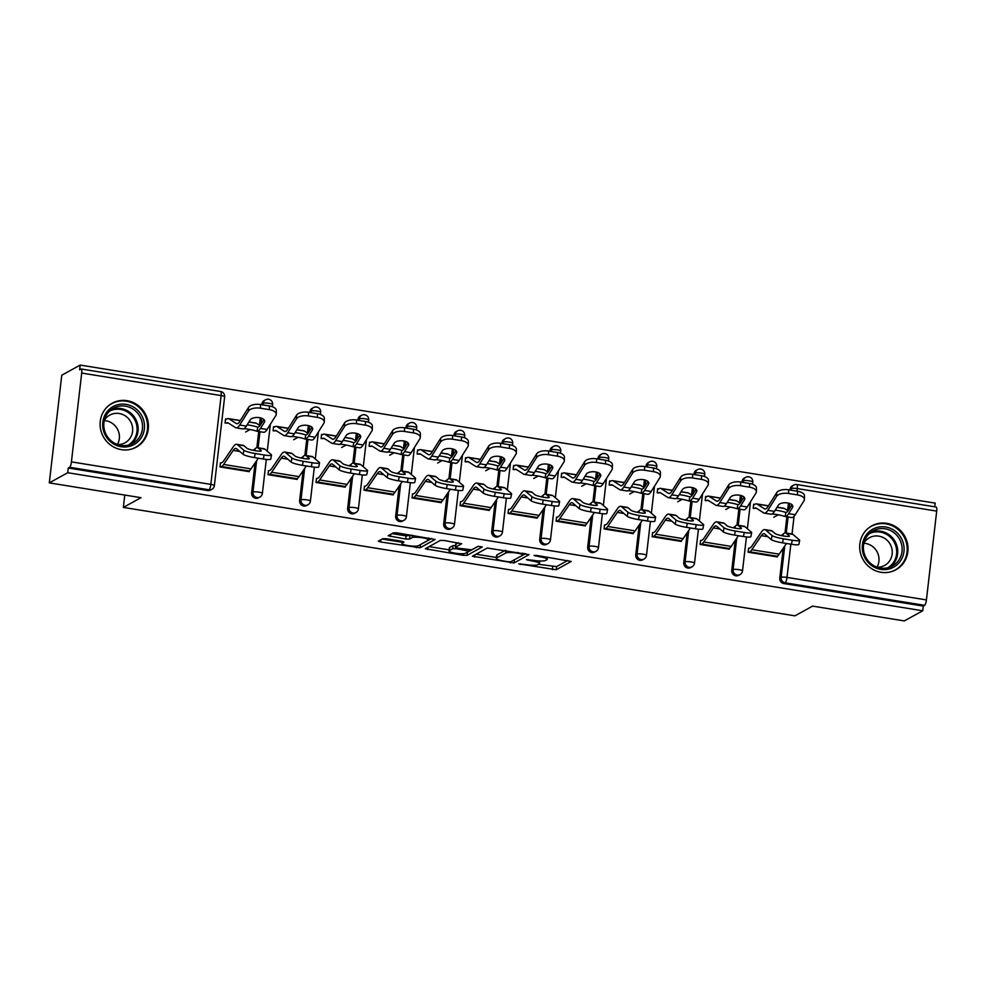 <?xml version="1.0" encoding="UTF-8"?>
<svg xmlns="http://www.w3.org/2000/svg" width="986" height="986" viewBox="0 0 986 986"><rect width="100%" height="100%" fill="white"/><g stroke="black" fill="none" stroke-linecap="round" stroke-linejoin="round"><path stroke-width="1.48" d="M518.747 563.869L556.227 569.748L571.202 561.441L536.791 555.438L534.03 555.5L539.798 556.745A10.082 1.799 -173.4 0 1 547.168 559.358A10.082 1.799 -173.4 0 1 546.823 559.765L545.578 560.442A10.082 1.799 -173.4 0 1 533.266 560.331L526.425 559.641L532.12 560.972A10.082 1.799 -173.4 0 1 539.49 563.585A10.082 1.799 -173.4 0 1 539.145 563.992L537.9 564.67A10.082 1.799 -173.4 0 1 525.587 564.559L518.747 563.869M121.426 449.653A25.044 23.898 61.2 0 0 136.351 447.114A25.044 23.898 61.2 0 0 147.937 421.133A25.044 23.898 61.2 0 0 127.095 400.686A25.044 23.898 61.2 0 0 112.182 403.237A25.044 23.898 61.2 0 0 100.584 429.206A25.044 23.898 61.2 0 0 121.426 449.653M881.028 572.287A25.044 23.898 61.2 0 0 895.941 569.748A25.044 23.898 61.2 0 0 907.527 543.779A25.044 23.898 61.2 0 0 886.685 523.332A25.044 23.898 61.2 0 0 871.772 525.871A25.044 23.898 61.2 0 0 860.174 551.84A25.044 23.898 61.2 0 0 881.028 572.287M386.45 538.775L382.605 538.738L378.328 541.166L380.633 541.98L420.135 547.772L435.097 539.465L397.148 532.884L393.303 532.859L388.151 535.755L405.714 539.034L409.56 539.071L412.062 537.69A8.43 1.504 -173.4 0 1 421.342 537.629A8.43 1.504 -173.4 0 1 428.516 539.971A8.43 1.504 -173.4 0 1 428.22 540.303L418.434 545.689A8.43 1.504 -173.4 0 1 409.153 545.751A8.43 1.504 -173.4 0 1 401.98 543.422A8.43 1.504 -173.4 0 1 402.276 543.076L404.013 542.053L401.709 541.24L386.45 538.775M922.723 610.778L904.31 620.921L812.587 606.119L794.926 615.843L123.349 507.408L141.023 497.683L49.3 482.881L67.726 472.725L922.723 610.778L923.266 606.07L924.621 605.33L785.189 582.812L783.845 583.552L923.266 606.07M472.393 556.215L514.088 562.944L529.051 554.625L487.257 548.019L472.393 556.215M463.26 555.328L425.311 548.746L440.274 540.439L444.119 540.476L461.682 543.754L455.544 547.193L457.75 548.142L471.715 549.806L477.988 546.355L482.29 546.947L467.105 555.352L463.26 555.328L463.457 553.676M124.778 495.058L123.349 507.408M935.985 507.087A4.819 1.159 99.2 0 1 936.207 507.038A4.819 1.159 99.2 0 1 936.7 511.105L926.421 599.919A4.819 1.159 99.2 0 1 924.621 605.33M934.753 506.804L935.184 503.119L80.174 365.079L61.761 375.222L49.3 482.881M67.726 472.725L68.268 468.017L69.612 467.278A4.819 1.159 -80.8 0 0 71.423 461.879L81.69 373.053A4.819 1.159 -80.8 0 0 81.197 368.998A4.819 1.159 -80.8 0 0 80.975 369.047L79.632 369.787L80.174 365.079M777.473 556.042L777.362 556.93L748.127 552.209L748.596 548.13M754.808 504.376L753.686 504.191L753.205 508.271L754.339 508.456M251.627 492.827L252.971 492.088A4.819 4.597 -118.8 0 0 257.05 497.548A4.819 4.597 61.2 0 0 259.922 497.055L258.566 497.794A4.819 4.597 -118.8 0 1 251.627 492.827L255.091 462.939M256.853 447.669L258.726 431.511M259.454 425.237L260.304 417.83M261.82 404.741L261.906 404.013A4.819 4.597 -118.8 0 1 264.199 400.538L265.542 399.798A4.819 4.597 61.2 0 0 263.25 403.274L261.906 404.013M71.423 461.879L210.844 484.385A4.819 1.159 -80.8 0 1 209.032 489.795A4.819 4.597 61.2 0 0 211.904 489.302L210.56 490.042A4.819 4.597 -118.8 0 1 207.689 490.535L209.032 489.795L69.612 467.278M68.268 468.017L207.689 490.535M783.845 583.552A4.819 4.597 -118.8 0 1 779.778 578.104L783.229 548.216M785.004 532.933L786.877 516.775M787.592 510.514L788.455 503.106M789.971 490.017L790.057 489.278A4.819 4.597 -118.8 0 1 792.35 485.815L793.693 485.063A4.819 4.597 61.2 0 0 791.401 488.538L790.057 489.278M274.675 426.852L273.553 426.667L273.073 430.759L274.207 430.931M297.341 478.53L297.23 479.418L267.995 474.697L268.463 470.618M347.651 508.332L349.007 507.593A4.819 4.597 -118.8 0 0 353.074 513.053A4.819 4.597 61.2 0 0 355.946 512.56L354.603 513.299A4.819 4.597 -118.8 0 1 347.651 508.332L351.115 478.444M352.877 463.173L354.75 447.003M355.478 440.742L356.328 433.335M357.844 420.246L357.93 419.518A4.819 4.597 -118.8 0 1 360.223 416.043L361.566 415.303A4.819 4.597 61.2 0 0 359.274 418.779L357.93 419.518M370.711 442.357L369.577 442.172L369.109 446.251L370.231 446.436M393.365 494.035L393.254 494.923L364.019 490.202L364.487 486.123M443.688 523.837L445.031 523.098A4.819 4.597 -118.8 0 0 449.098 528.558A4.819 4.597 61.2 0 0 451.97 528.065L450.627 528.804A4.819 4.597 -118.8 0 1 443.688 523.837L447.139 493.949M448.913 478.678L450.775 462.508M451.502 456.247L452.364 448.84M453.88 435.75L453.954 435.023A4.819 4.597 -118.8 0 1 456.247 431.548L457.603 430.808A4.819 4.597 61.2 0 0 455.31 434.284L453.954 435.023M466.735 457.861L465.602 457.677L465.133 461.756L466.255 461.941M489.389 509.54L489.29 510.428L460.043 505.695L460.524 501.615M539.712 539.342L541.055 538.602A4.819 4.597 -118.8 0 0 545.122 544.05A4.819 4.597 61.2 0 0 547.994 543.569L546.651 544.309A4.819 4.597 -118.8 0 1 539.712 539.342L543.163 509.454M544.938 494.171L546.811 478.013M547.526 471.752L548.389 464.344M549.905 451.255L549.991 450.528A4.819 4.597 -118.8 0 1 552.283 447.052L553.627 446.313A4.819 4.597 61.2 0 0 551.334 449.776L549.991 450.528M562.76 473.366L561.626 473.181L561.157 477.261L562.291 477.446M585.413 525.045L585.314 525.92L556.079 521.2L556.548 517.12M635.736 554.847L637.079 554.107A4.819 4.597 -118.8 0 0 641.159 559.555A4.819 4.597 61.2 0 0 644.018 559.074L642.675 559.814A4.819 4.597 -118.8 0 1 635.736 554.847L639.199 524.959M640.962 509.676L642.835 493.518M643.562 487.257L644.413 479.849M645.929 466.76L646.015 466.033A4.819 4.597 -118.8 0 1 648.307 462.557L649.651 461.818A4.819 4.597 61.2 0 0 647.358 465.281L646.015 466.033M658.784 488.871L657.662 488.686L657.181 492.766L658.315 492.951M681.437 540.538L681.338 541.425L652.103 536.704L652.572 532.625M731.76 570.352L733.103 569.612A4.819 4.597 -118.8 0 0 737.183 575.06A4.819 4.597 61.2 0 0 740.055 574.579L738.699 575.319A4.819 4.597 -118.8 0 1 731.76 570.352L735.223 540.464M736.986 525.181L738.859 509.022M739.586 502.761L740.437 495.354M741.953 482.265L742.039 481.525A4.819 4.597 -118.8 0 1 744.331 478.062L745.675 477.31A4.819 4.597 61.2 0 0 743.382 480.786L742.039 481.525M729.455 548.29L729.357 549.177L700.109 544.457L700.59 540.377M706.802 496.624L705.668 496.439L705.2 500.518L706.321 500.703M683.754 562.599L685.097 561.86A4.819 4.597 -118.8 0 0 689.165 567.307A4.819 4.597 61.2 0 0 692.036 566.827L690.693 567.566A4.819 4.597 -118.8 0 1 683.754 562.599L687.205 532.711M688.98 517.428L690.841 501.27M691.568 495.009L692.431 487.602M693.947 474.512L694.021 473.785A4.819 4.597 -118.8 0 1 696.313 470.31L697.669 469.57A4.819 4.597 61.2 0 0 695.376 473.034L694.021 473.785M633.431 532.797L633.32 533.673L604.085 528.952L604.554 524.872M610.778 481.119L609.644 480.934L609.175 485.013L610.297 485.198M587.718 547.094L589.073 546.355A4.819 4.597 -118.8 0 0 593.141 551.803A4.819 4.597 61.2 0 0 596.012 551.322L594.669 552.061A4.819 4.597 -118.8 0 1 587.718 547.094L591.181 517.206M592.943 501.923L594.817 485.765M595.544 479.504L596.394 472.097M597.91 459.008L597.997 458.28A4.819 4.597 -118.8 0 1 600.289 454.805L601.633 454.065A4.819 4.597 61.2 0 0 599.34 457.529L597.997 458.28M537.407 517.293L537.296 518.168L508.061 513.447L508.529 509.368M514.741 465.614L513.62 465.429L513.139 469.509L514.273 469.693M491.694 531.59L493.037 530.85A4.819 4.597 -118.8 0 0 497.117 536.31A4.819 4.597 61.2 0 0 499.988 535.817L498.633 536.557A4.819 4.597 -118.8 0 1 491.694 531.59L495.157 501.701M496.919 486.418L498.793 470.26M499.52 463.999L500.37 456.592M501.886 443.503L501.973 442.776A4.819 4.597 -118.8 0 1 504.265 439.3L505.608 438.56A4.819 4.597 61.2 0 0 503.316 442.036L501.973 442.776M441.371 501.788L441.272 502.675L412.037 497.955L412.505 493.863M418.717 450.109L417.596 449.924L417.115 454.004L418.249 454.189M395.669 516.085L397.013 515.345A4.819 4.597 -118.8 0 0 401.092 520.805A4.819 4.597 61.2 0 0 403.952 520.312L402.608 521.052A4.819 4.597 -118.8 0 1 395.669 516.085L399.133 486.197M400.895 470.926L402.769 454.756M403.496 448.494L404.346 441.087M405.862 427.998L405.949 427.271A4.819 4.597 -118.8 0 1 408.241 423.795L409.584 423.056A4.819 4.597 61.2 0 0 407.292 426.531L405.949 427.271M345.346 486.283L345.248 487.17L316.013 482.45L316.481 478.37M322.693 434.604L321.559 434.419L321.091 438.511L322.225 438.684M299.645 500.58L300.989 499.84A4.819 4.597 -118.8 0 0 305.056 505.3A4.819 4.597 61.2 0 0 307.928 504.807L306.584 505.547A4.819 4.597 -118.8 0 1 299.645 500.58L303.096 470.692M304.871 455.421L306.745 439.251M307.459 432.99L308.322 425.582M309.838 412.493L309.924 411.766A4.819 4.597 -118.8 0 1 312.217 408.29L313.56 407.551A4.819 4.597 61.2 0 0 311.268 411.026L309.924 411.766M249.322 470.778L249.224 471.665L219.977 466.945L220.457 462.865M226.669 419.099L225.535 418.927L225.067 423.006L226.188 423.179M538.59 564.288L556.597 566.605L567.788 560.442M514.125 559.9L525.649 553.639M476.053 554.194L496.426 557.484M508.073 561.737L510.76 561.761L523.812 554.576L517.896 553.208A10.082 1.799 -173.4 0 0 505.584 553.097L496.661 558.014A10.082 1.799 -173.4 0 0 496.315 558.409A10.082 1.799 -173.4 0 0 503.686 561.022L508.073 561.737M496.315 558.409L496.673 555.278A10.082 1.799 -173.4 0 1 497.03 554.871L505.251 550.348M449.135 549.843L429.083 546.601M458.28 542.756L455.877 544.334M478.272 546.269L467.475 552.222L467.105 555.352M449.296 550.644A8.43 1.504 -173.4 0 0 449 550.977A8.43 1.504 -173.4 0 0 456.173 553.319A8.43 1.504 -173.4 0 0 465.454 553.257L469.016 551.223L456.592 548.783L452.747 548.746L449.296 550.644L449.653 547.501A8.43 1.504 -173.4 0 0 449.37 547.834L449 550.977M455.655 545.48L453.104 545.603L452.747 548.746M449.653 547.501L453.104 545.603M391.923 533.611L406.084 535.891L411.298 535.176M420.172 544.74L431.695 538.467M382.1 539.022L402.115 542.251M776.697 492.692A9.638 4.61 1.4 0 1 788.677 489.808L788.578 493.468A9.638 4.61 -178.6 0 0 776.611 496.352L776.697 492.692L767.946 506.656A21.519 5.152 99.2 0 1 765.986 508.801A21.519 5.152 99.2 0 1 764.988 509.01A21.519 5.152 99.2 0 1 764.483 508.813L757.075 504.092A25.685 6.162 -80.8 0 0 756.472 503.858A25.685 6.162 -80.8 0 0 755.288 504.117L753.587 505.054M756.854 508.529L754.808 508.197A21.519 5.152 99.2 0 1 755.806 507.987A21.519 5.152 99.2 0 1 756.311 508.184L763.719 512.905A25.685 6.162 -80.8 0 0 764.323 513.139A25.685 6.162 -80.8 0 0 765.506 512.88A25.685 6.162 -80.8 0 0 767.847 510.317L776.611 496.352M770.904 514.063L770.99 514.211A25.685 6.162 -80.8 0 0 772.124 513.952A25.685 6.162 -80.8 0 0 774.466 511.389L778.385 505.14A7.383 3.537 1.4 0 1 787.567 502.934A7.383 3.537 1.4 0 1 792.843 506.471A7.383 3.537 1.4 0 1 792.547 507.433L792.584 505.498M775.267 510.119A7.383 0.739 -169.4 0 1 777.19 510.403A7.383 0.739 -169.4 0 1 784.696 512.079L785.928 512.387L785.152 516.504A25.685 6.162 -80.8 0 0 786.286 516.233A25.685 6.162 -80.8 0 0 788.627 513.669L792.547 507.433M786.298 512.338L785.928 512.387A21.519 5.152 99.2 0 0 786.754 512.153A21.519 5.152 99.2 0 0 788.714 510.008L792.005 504.77M785.09 516.491L791.709 517.564A25.685 6.162 -80.8 0 0 792.904 517.305A25.685 6.162 -80.8 0 0 795.246 514.741L803.997 500.777A9.638 4.61 -178.6 0 0 804.391 499.52A9.638 4.61 -178.6 0 0 797.501 494.91L797.6 491.25A9.638 4.61 1.4 0 1 804.49 495.859L804.391 499.52M783.932 516.159L785.152 516.504L783.932 516.159A7.383 0.739 10.6 0 0 776.426 514.482A7.383 0.739 10.6 0 0 772.063 513.977M788.578 493.468L797.501 494.91M788.677 489.808L797.6 491.25M788.134 510.859L784.474 508.517A25.685 6.162 -80.8 0 0 783.87 508.283L777.104 507.198M773.776 517.268L778.237 514.803M780.986 535.509A7.383 3.266 -177.8 0 0 781.725 535.188L783.106 534.215A25.685 6.162 99.2 0 1 784.326 533.179A25.685 6.162 99.2 0 1 785.509 532.933L792.128 534.005A25.685 6.162 99.2 0 1 792.966 534.412L799.461 539.983A9.638 1.356 11.2 0 1 799.683 540.353A9.638 1.356 11.2 0 1 792.263 540.229L783.34 538.787L782.539 542.842A9.638 1.356 -168.8 0 1 771.274 539.613L764.779 534.042A21.519 5.152 -80.8 0 0 764.076 533.697A21.519 5.152 -80.8 0 0 763.078 533.907A21.519 5.152 -80.8 0 0 761.377 535.657L751.8 549.732A25.685 6.162 99.2 0 1 749.767 551.827L748.842 552.333M785.509 532.933A25.685 6.162 99.2 0 1 786.347 533.34L789.256 535.829A7.383 1.035 -168.8 0 1 789.416 536.125A7.383 1.035 -168.8 0 1 783.734 536.027A7.383 1.035 -168.8 0 1 775.095 533.549L772.198 531.06L765.58 529.987L772.075 535.558A9.638 1.356 11.2 0 0 783.34 538.787M749.311 548.253L750.235 547.748A21.519 5.152 -80.8 0 0 751.936 545.997L761.512 531.922A25.685 6.162 99.2 0 1 763.546 529.827A25.685 6.162 99.2 0 1 764.742 529.581L771.36 530.641A25.685 6.162 99.2 0 1 772.198 531.06M764.742 529.581A25.685 6.162 99.2 0 1 765.58 529.987M799.683 540.353L798.882 544.408A9.638 1.356 -168.8 0 1 791.462 544.284L782.539 542.842M786.458 543.483L779.187 554.157A25.685 6.162 99.2 0 1 777.153 556.24L776.241 556.745M885.638 526.992A21.68 20.681 -118.8 0 1 903.952 551.531A21.68 20.681 -118.8 0 1 880.732 569.366A21.68 20.681 -118.8 0 1 862.405 544.827A21.68 20.681 -118.8 0 1 885.638 526.992M880.498 568.035A20.065 19.153 61.2 0 0 892.441 565.989A20.065 19.153 61.2 0 0 901.734 545.184A20.065 19.153 61.2 0 0 885.034 528.792A20.065 19.153 61.2 0 0 873.078 530.838A20.065 19.153 61.2 0 0 863.785 551.642A20.065 19.153 61.2 0 0 880.498 568.035M863.872 543.261A15.801 15.086 -118.8 0 1 865.548 543.434A15.801 15.086 -118.8 0 1 877.022 567.135M863.921 543.039A15.801 15.086 -118.8 0 1 869.393 537.74A15.801 15.086 -118.8 0 1 878.809 536.137A15.801 15.086 -118.8 0 1 891.96 549.029A15.801 15.086 -118.8 0 1 884.639 565.422A15.801 15.086 -118.8 0 1 877.244 567.209M891.159 571.72A24.884 23.75 61.2 0 0 895.189 569.982A24.884 23.75 61.2 0 0 906.713 544.173A24.884 23.75 61.2 0 0 885.995 523.862A24.884 23.75 61.2 0 0 871.18 526.388A24.884 23.75 61.2 0 0 867.557 528.866M106.821 412.049A21.68 20.681 -118.8 0 1 136.105 408.87A21.68 20.681 -118.8 0 1 140.357 439.041A21.68 20.681 -118.8 0 1 111.073 442.209A21.68 20.681 -118.8 0 1 106.821 412.049M138.693 438.265A20.065 19.153 61.2 0 0 137.646 413.171A20.065 19.153 61.2 0 0 113.489 408.192A20.065 19.153 61.2 0 0 107.647 413.27A20.065 19.153 61.2 0 0 108.694 438.376A20.065 19.153 61.2 0 0 132.851 443.355A20.065 19.153 61.2 0 0 138.693 438.265M104.282 420.615A15.801 15.086 -118.8 0 1 117.433 444.489M104.331 420.393A15.801 15.086 -118.8 0 1 105.206 419.099A15.801 15.086 -118.8 0 1 109.803 415.094A15.801 15.086 -118.8 0 1 128.821 419.013A15.801 15.086 -118.8 0 1 129.647 438.782A15.801 15.086 -118.8 0 1 125.049 442.776A15.801 15.086 -118.8 0 1 117.642 444.575M131.569 449.074A24.884 23.75 61.2 0 0 135.6 447.336A24.884 23.75 61.2 0 0 142.834 441.038A24.884 23.75 61.2 0 0 141.54 409.917A24.884 23.75 61.2 0 0 111.578 403.742A24.884 23.75 61.2 0 0 107.967 406.22M728.691 484.939A9.638 4.61 1.4 0 1 740.659 482.055L740.572 485.716A9.638 4.61 -178.6 0 0 728.592 488.6L728.691 484.939L719.928 498.904A21.519 5.152 99.2 0 1 717.968 501.048A21.519 5.152 99.2 0 1 716.97 501.258A21.519 5.152 99.2 0 1 716.465 501.061L709.057 496.352A25.685 6.162 -80.8 0 0 708.453 496.106A25.685 6.162 -80.8 0 0 707.27 496.365L705.569 497.301M708.835 500.777L706.802 500.444A21.519 5.152 99.2 0 1 707.788 500.235A21.519 5.152 99.2 0 1 708.293 500.432L715.7 505.152A25.685 6.162 -80.8 0 0 716.304 505.387A25.685 6.162 -80.8 0 0 717.5 505.128A25.685 6.162 -80.8 0 0 719.842 502.564L728.592 488.6M722.886 506.311L722.985 506.459A25.685 6.162 -80.8 0 0 724.118 506.2A25.685 6.162 -80.8 0 0 726.46 503.636L730.367 497.388A7.383 3.537 1.4 0 1 739.549 495.182A7.383 3.537 1.4 0 1 744.837 498.719A7.383 3.537 1.4 0 1 744.529 499.68L744.578 497.745M727.249 502.367A7.383 0.739 -169.4 0 1 729.184 502.65A7.383 0.739 -169.4 0 1 736.678 504.327L737.91 504.635L737.146 508.751A25.685 6.162 -80.8 0 0 738.267 508.48A25.685 6.162 -80.8 0 0 740.609 505.917L744.529 499.68M738.292 504.585L737.91 504.635A21.519 5.152 99.2 0 0 738.748 504.401A21.519 5.152 99.2 0 0 740.708 502.256L743.986 497.018M737.072 508.739L743.703 509.811A25.685 6.162 -80.8 0 0 744.886 509.552A25.685 6.162 -80.8 0 0 747.228 506.989L755.991 493.025A9.638 4.61 -178.6 0 0 756.385 491.767A9.638 4.61 -178.6 0 0 749.496 487.158L749.582 483.497A9.638 4.61 1.4 0 1 756.472 488.107L756.385 491.767M735.913 508.406L737.146 508.751L735.913 508.406A7.383 0.739 10.6 0 0 728.42 506.73A7.383 0.739 10.6 0 0 724.057 506.225M740.572 485.716L749.496 487.158M740.659 482.055L749.582 483.497M740.116 503.106L736.456 500.765A25.685 6.162 -80.8 0 0 735.852 500.531L729.085 499.446M725.758 509.515L730.232 507.05M680.673 477.187A9.638 4.61 1.4 0 1 692.64 474.303L692.554 477.964A9.638 4.61 -178.6 0 0 680.587 480.848L680.673 477.187L671.922 491.151A21.519 5.152 99.2 0 1 669.95 493.296A21.519 5.152 99.2 0 1 668.964 493.505A21.519 5.152 99.2 0 1 668.459 493.308L661.051 488.6A25.685 6.162 -80.8 0 0 660.447 488.353A25.685 6.162 -80.8 0 0 659.252 488.612L657.551 489.549M660.83 493.025L658.784 492.692A21.519 5.152 99.2 0 1 659.782 492.482A21.519 5.152 99.2 0 1 660.287 492.68L667.695 497.4A25.685 6.162 -80.8 0 0 668.298 497.634A25.685 6.162 -80.8 0 0 669.482 497.375A25.685 6.162 -80.8 0 0 671.823 494.812L680.587 480.848M674.868 498.559L674.966 498.706A25.685 6.162 -80.8 0 0 676.1 498.448A25.685 6.162 -80.8 0 0 678.442 495.884L682.361 489.635A7.383 3.537 1.4 0 1 691.531 487.429A7.383 3.537 1.4 0 1 696.819 490.966A7.383 3.537 1.4 0 1 696.51 491.928L696.56 489.993M679.231 494.615A7.383 0.739 -169.4 0 1 681.166 494.898A7.383 0.739 -169.4 0 1 688.659 496.574L689.892 496.882L689.128 500.999A25.685 6.162 -80.8 0 0 690.262 500.728A25.685 6.162 -80.8 0 0 692.603 498.164L696.51 491.928M690.274 496.833L689.892 496.882A21.519 5.152 99.2 0 0 690.73 496.648A21.519 5.152 99.2 0 0 692.69 494.504L695.98 489.266M689.066 500.987L695.685 502.059A25.685 6.162 -80.8 0 0 696.88 501.8A25.685 6.162 -80.8 0 0 699.222 499.236L707.973 485.272A9.638 4.61 -178.6 0 0 708.367 484.015A9.638 4.61 -178.6 0 0 701.477 479.406L701.576 475.745A9.638 4.61 1.4 0 1 708.466 480.355L708.367 484.015M687.895 500.654L689.128 500.999L687.895 500.654A7.383 0.739 10.6 0 0 680.402 498.978A7.383 0.739 10.6 0 0 676.039 498.472M692.554 477.964L701.477 479.406M692.64 474.303L701.576 475.745M692.11 495.354L688.438 493.012A25.685 6.162 -80.8 0 0 687.834 492.778L681.067 491.694M677.739 501.763L682.213 499.298M632.655 469.435A9.638 4.61 1.4 0 1 644.634 466.551L644.536 470.211A9.638 4.61 -178.6 0 0 632.568 473.095L632.655 469.435L623.904 483.399A21.519 5.152 99.2 0 1 621.944 485.543A21.519 5.152 99.2 0 1 620.946 485.753A21.519 5.152 99.2 0 1 620.44 485.556L613.033 480.848A25.685 6.162 -80.8 0 0 612.429 480.613A25.685 6.162 -80.8 0 0 611.246 480.86L609.545 481.797M612.811 485.272L610.765 484.939A21.519 5.152 99.2 0 1 611.764 484.73A21.519 5.152 99.2 0 1 612.269 484.927L619.676 489.648A25.685 6.162 -80.8 0 0 620.28 489.882A25.685 6.162 -80.8 0 0 621.476 489.623A25.685 6.162 -80.8 0 0 623.818 487.059L632.568 473.095M626.862 490.806L626.96 490.954A25.685 6.162 -80.8 0 0 628.082 490.695A25.685 6.162 -80.8 0 0 630.436 488.132L634.343 481.883A7.383 3.537 1.4 0 1 643.525 479.677A7.383 3.537 1.4 0 1 648.8 483.214A7.383 3.537 1.4 0 1 648.505 484.175L648.554 482.24M631.225 486.862A7.383 0.739 -169.4 0 1 633.148 487.146A7.383 0.739 -169.4 0 1 640.653 488.822L641.886 489.13L641.11 493.246A25.685 6.162 -80.8 0 0 642.243 492.975A25.685 6.162 -80.8 0 0 644.585 490.412L648.505 484.175M642.268 489.081L641.886 489.13A21.519 5.152 99.2 0 0 642.712 488.896A21.519 5.152 99.2 0 0 644.684 486.751L647.962 481.513M641.048 493.234L647.666 494.306A25.685 6.162 -80.8 0 0 648.862 494.048A25.685 6.162 -80.8 0 0 651.204 491.484L659.954 477.52A9.638 4.61 -178.6 0 0 660.361 476.263A9.638 4.61 -178.6 0 0 653.471 471.653L653.558 467.993A9.638 4.61 1.4 0 1 660.447 472.602L660.361 476.263M639.889 492.901L641.11 493.246L639.889 492.901A7.383 0.739 10.6 0 0 632.383 491.225A7.383 0.739 10.6 0 0 628.033 490.732M644.536 470.211L653.471 471.653M644.634 466.551L653.558 467.993M644.092 487.602L640.432 485.26A25.685 6.162 -80.8 0 0 639.828 485.026L633.061 483.941M629.734 494.011L634.208 491.546M584.649 461.682A9.638 4.61 1.4 0 1 596.616 458.798L596.53 462.459A9.638 4.61 -178.6 0 0 584.55 465.343L584.649 461.682L575.886 475.646A21.519 5.152 99.2 0 1 573.926 477.791A21.519 5.152 99.2 0 1 572.928 478A21.519 5.152 99.2 0 1 572.422 477.803L565.027 473.095A25.685 6.162 -80.8 0 0 564.423 472.861A25.685 6.162 -80.8 0 0 563.228 473.107L561.527 474.044M564.805 477.52L562.76 477.187A21.519 5.152 99.2 0 1 563.758 476.977A21.519 5.152 99.2 0 1 564.263 477.175L571.658 481.895A25.685 6.162 -80.8 0 0 572.262 482.129A25.685 6.162 -80.8 0 0 573.458 481.871A25.685 6.162 -80.8 0 0 575.799 479.307L584.55 465.343M578.844 483.054L578.942 483.202A25.685 6.162 -80.8 0 0 580.076 482.943A25.685 6.162 -80.8 0 0 582.418 480.379L586.325 474.13A7.383 3.537 1.4 0 1 595.507 471.924A7.383 3.537 1.4 0 1 600.794 475.462A7.383 3.537 1.4 0 1 600.486 476.423L600.536 474.488M583.207 479.11A7.383 0.739 -169.4 0 1 585.142 479.393A7.383 0.739 -169.4 0 1 592.635 481.069L593.868 481.378L593.104 485.494A25.685 6.162 -80.8 0 0 594.238 485.223A25.685 6.162 -80.8 0 0 596.579 482.659L600.486 476.423M594.25 481.328L593.868 481.378A21.519 5.152 99.2 0 0 594.706 481.143A21.519 5.152 99.2 0 0 596.666 478.999L599.944 473.761M593.042 485.482L599.661 486.554A25.685 6.162 -80.8 0 0 600.844 486.295A25.685 6.162 -80.8 0 0 603.185 483.732L611.949 469.767A9.638 4.61 -178.6 0 0 612.343 468.51A9.638 4.61 -178.6 0 0 605.453 463.901L605.54 460.24A9.638 4.61 1.4 0 1 612.429 464.85L612.343 468.51M591.871 485.149L593.104 485.494L591.871 485.149A7.383 0.739 10.6 0 0 584.378 483.473A7.383 0.739 10.6 0 0 580.014 482.98M596.53 462.459L605.453 463.901M596.616 458.798L605.54 460.24M596.086 479.849L592.413 477.507A25.685 6.162 -80.8 0 0 591.81 477.273L585.043 476.189M581.715 486.258L586.189 483.793M536.63 453.93A9.638 4.61 1.4 0 1 548.61 451.046L548.512 454.706A9.638 4.61 -178.6 0 0 536.544 457.59L536.63 453.93L527.88 467.894A21.519 5.152 99.2 0 1 525.92 470.039A21.519 5.152 99.2 0 1 524.922 470.248A21.519 5.152 99.2 0 1 524.416 470.063L517.009 465.343A25.685 6.162 -80.8 0 0 516.405 465.109A25.685 6.162 -80.8 0 0 515.222 465.355L513.521 466.292M516.787 469.767L514.741 469.435A21.519 5.152 99.2 0 1 515.74 469.225A21.519 5.152 99.2 0 1 516.245 469.422L523.652 474.143A25.685 6.162 -80.8 0 0 524.256 474.377A25.685 6.162 -80.8 0 0 525.439 474.118A25.685 6.162 -80.8 0 0 527.781 471.555L536.544 457.59M530.838 475.301L530.924 475.449A25.685 6.162 -80.8 0 0 532.058 475.19A25.685 6.162 -80.8 0 0 534.4 472.627L538.319 466.378A7.383 3.537 1.4 0 1 547.501 464.172A7.383 3.537 1.4 0 1 552.776 467.709A7.383 3.537 1.4 0 1 552.48 468.67L552.517 466.735M535.201 471.357A7.383 0.739 -169.4 0 1 537.124 471.641A7.383 0.739 -169.4 0 1 544.629 473.317L545.862 473.625L545.085 477.742A25.685 6.162 -80.8 0 0 546.219 477.47A25.685 6.162 -80.8 0 0 548.561 474.907L552.48 468.67M546.232 473.576L545.862 473.625A21.519 5.152 99.2 0 0 546.688 473.391A21.519 5.152 99.2 0 0 548.647 471.246L551.938 466.008M545.024 477.729L551.642 478.802A25.685 6.162 -80.8 0 0 552.838 478.543A25.685 6.162 -80.8 0 0 555.18 475.979L563.93 462.015A9.638 4.61 -178.6 0 0 564.325 460.758A9.638 4.61 -178.6 0 0 557.435 456.148L557.534 452.488A9.638 4.61 1.4 0 1 564.423 457.097L564.325 460.758M543.865 477.409L545.085 477.742L543.865 477.409A7.383 0.739 10.6 0 0 536.359 475.72A7.383 0.739 10.6 0 0 531.996 475.227M548.512 454.706L557.435 456.148M548.61 451.046L557.534 452.488M548.068 472.097L544.408 469.767A25.685 6.162 -80.8 0 0 543.804 469.521L537.037 468.436M533.709 478.506L538.171 476.041M732.98 527.756A7.383 3.266 -177.8 0 0 733.707 527.436L735.088 526.462A25.685 6.162 99.2 0 1 736.308 525.427A25.685 6.162 99.2 0 1 737.503 525.181L744.122 526.253A25.685 6.162 99.2 0 1 744.96 526.66L751.455 532.23A9.638 1.356 11.2 0 1 751.665 532.6A9.638 1.356 11.2 0 1 744.245 532.477L735.322 531.035L734.521 535.09A9.638 1.356 -168.8 0 1 723.256 531.861L716.76 526.29A21.519 5.152 -80.8 0 0 716.058 525.945A21.519 5.152 -80.8 0 0 715.06 526.154A21.519 5.152 -80.8 0 0 713.359 527.904L703.782 541.98A25.685 6.162 99.2 0 1 701.749 544.075L700.836 544.58M737.503 525.181A25.685 6.162 99.2 0 1 738.341 525.587L741.238 528.077A7.383 1.035 -168.8 0 1 741.41 528.373A7.383 1.035 -168.8 0 1 735.716 528.274A7.383 1.035 -168.8 0 1 727.089 525.797L724.18 523.307L717.562 522.235L724.057 527.806A9.638 1.356 11.2 0 0 735.322 531.035M701.305 540.501L702.217 539.995A21.519 5.152 -80.8 0 0 703.93 538.245L713.507 524.17A25.685 6.162 99.2 0 1 715.54 522.075A25.685 6.162 99.2 0 1 716.723 521.828L723.342 522.888A25.685 6.162 99.2 0 1 724.18 523.307M716.723 521.828A25.685 6.162 99.2 0 1 717.562 522.235M751.665 532.6L750.864 536.655A9.638 1.356 -168.8 0 1 743.444 536.532L734.521 535.09M738.44 535.731L731.181 546.404A25.685 6.162 99.2 0 1 729.147 548.487L728.223 549.005M684.962 520.004A7.383 3.266 -177.8 0 0 685.701 519.684L687.082 518.71A25.685 6.162 99.2 0 1 688.302 517.675A25.685 6.162 99.2 0 1 689.485 517.428L696.104 518.5A25.685 6.162 99.2 0 1 696.942 518.907L703.437 524.478A9.638 1.356 11.2 0 1 703.659 524.848A9.638 1.356 11.2 0 1 696.239 524.725L687.316 523.283L686.515 527.337A9.638 1.356 -168.8 0 1 675.237 524.108L668.755 518.537A21.519 5.152 -80.8 0 0 668.052 518.192A21.519 5.152 -80.8 0 0 667.054 518.402A21.519 5.152 -80.8 0 0 665.353 520.152L655.764 534.227A25.685 6.162 99.2 0 1 653.73 536.322L652.818 536.828M689.485 517.428A25.685 6.162 99.2 0 1 690.323 517.835L693.232 520.325A7.383 1.035 -168.8 0 1 693.392 520.62A7.383 1.035 -168.8 0 1 687.71 520.522A7.383 1.035 -168.8 0 1 679.071 518.044L676.162 515.555L669.556 514.482L676.039 520.053A9.638 1.356 11.2 0 0 687.316 523.283M653.287 532.748L654.211 532.243A21.519 5.152 -80.8 0 0 655.912 530.493L665.488 516.418A25.685 6.162 99.2 0 1 667.522 514.322A25.685 6.162 99.2 0 1 668.718 514.076L675.324 515.136A25.685 6.162 99.2 0 1 676.162 515.555M668.718 514.076A25.685 6.162 99.2 0 1 669.556 514.482M703.659 524.848L702.858 528.903A9.638 1.356 -168.8 0 1 695.438 528.779L686.515 527.337M690.434 527.978L683.162 538.652A25.685 6.162 99.2 0 1 681.129 540.735L680.204 541.252M636.944 512.252A7.383 3.266 -177.8 0 0 637.683 511.931L639.064 510.958A25.685 6.162 99.2 0 1 640.284 509.935A25.685 6.162 99.2 0 1 641.479 509.676L648.085 510.748A25.685 6.162 99.2 0 1 648.924 511.155L655.419 516.726A9.638 1.356 11.2 0 1 655.641 517.108A9.638 1.356 11.2 0 1 648.221 516.972L639.298 515.53L638.497 519.585A9.638 1.356 -168.8 0 1 627.232 516.356L620.736 510.785A21.519 5.152 -80.8 0 0 620.034 510.44A21.519 5.152 -80.8 0 0 619.035 510.649A21.519 5.152 -80.8 0 0 617.335 512.4L607.758 526.475A25.685 6.162 99.2 0 1 605.724 528.57L604.8 529.075M641.479 509.676A25.685 6.162 99.2 0 1 642.317 510.082L645.214 512.572A7.383 1.035 -168.8 0 1 645.386 512.868A7.383 1.035 -168.8 0 1 639.692 512.769A7.383 1.035 -168.8 0 1 631.052 510.292L628.156 507.802L621.537 506.73L628.033 512.301A9.638 1.356 11.2 0 0 639.298 515.53M605.281 524.996L606.193 524.49A21.519 5.152 -80.8 0 0 607.894 522.74L617.47 508.665A25.685 6.162 99.2 0 1 619.504 506.57A25.685 6.162 99.2 0 1 620.699 506.323L627.318 507.396A25.685 6.162 99.2 0 1 628.156 507.802M620.699 506.323A25.685 6.162 99.2 0 1 621.537 506.73M655.641 517.108L654.84 521.15A9.638 1.356 -168.8 0 1 647.42 521.027L638.497 519.585M642.416 520.226L635.144 530.899A25.685 6.162 99.2 0 1 633.111 532.995L632.199 533.5M588.938 504.499A7.383 3.266 -177.8 0 0 589.677 504.179L591.045 503.205A25.685 6.162 99.2 0 1 592.266 502.182A25.685 6.162 99.2 0 1 593.461 501.923L600.08 502.996A25.685 6.162 99.2 0 1 600.918 503.402L607.413 508.973A9.638 1.356 11.2 0 1 607.622 509.355A9.638 1.356 11.2 0 1 600.215 509.22L591.28 507.778L590.478 511.833A9.638 1.356 -168.8 0 1 579.213 508.603L572.718 503.033A21.519 5.152 -80.8 0 0 572.016 502.687A21.519 5.152 -80.8 0 0 571.03 502.897A21.519 5.152 -80.8 0 0 569.316 504.647L559.74 518.722A25.685 6.162 99.2 0 1 557.706 520.818L556.794 521.323M593.461 501.923A25.685 6.162 99.2 0 1 594.299 502.33L597.196 504.82A7.383 1.035 -168.8 0 1 597.368 505.115A7.383 1.035 -168.8 0 1 591.686 505.017A7.383 1.035 -168.8 0 1 583.046 502.54L580.138 500.05L573.519 498.978L580.014 504.549A9.638 1.356 11.2 0 0 591.28 507.778M557.263 517.243L558.187 516.738A21.519 5.152 -80.8 0 0 559.888 514.988L569.464 500.913A25.685 6.162 99.2 0 1 571.498 498.817A25.685 6.162 99.2 0 1 572.681 498.571L579.3 499.643A25.685 6.162 99.2 0 1 580.138 500.05M572.681 498.571A25.685 6.162 99.2 0 1 573.519 498.978M607.622 509.355L606.821 513.41A9.638 1.356 -168.8 0 1 599.402 513.275L590.478 511.833M594.398 512.473L587.138 523.147A25.685 6.162 99.2 0 1 585.105 525.242L584.18 525.748M540.92 496.747A7.383 3.266 -177.8 0 0 541.659 496.426L543.039 495.453A25.685 6.162 99.2 0 1 544.26 494.43A25.685 6.162 99.2 0 1 545.443 494.171L552.061 495.243A25.685 6.162 99.2 0 1 552.899 495.65L559.395 501.221A9.638 1.356 11.2 0 1 559.617 501.603A9.638 1.356 11.2 0 1 552.197 501.467L543.274 500.038L542.473 504.08A9.638 1.356 -168.8 0 1 531.207 500.851L524.712 495.28A21.519 5.152 -80.8 0 0 524.01 494.935A21.519 5.152 -80.8 0 0 523.011 495.145A21.519 5.152 -80.8 0 0 521.311 496.895L511.734 510.97A25.685 6.162 99.2 0 1 509.7 513.065L508.776 513.57M545.443 494.171A25.685 6.162 99.2 0 1 546.281 494.578L549.19 497.067A7.383 1.035 -168.8 0 1 549.35 497.363A7.383 1.035 -168.8 0 1 543.668 497.264A7.383 1.035 -168.8 0 1 535.028 494.787L532.132 492.297L525.513 491.225L532.009 496.796A9.638 1.356 11.2 0 0 543.274 500.038M509.244 509.491L510.169 508.986A21.519 5.152 -80.8 0 0 511.87 507.235L521.446 493.16A25.685 6.162 99.2 0 1 523.48 491.065A25.685 6.162 99.2 0 1 524.675 490.818L531.294 491.891A25.685 6.162 99.2 0 1 532.132 492.297M524.675 490.818A25.685 6.162 99.2 0 1 525.513 491.225M559.617 501.603L558.815 505.658A9.638 1.356 -168.8 0 1 551.396 505.522L542.473 504.08M546.392 504.721L539.12 515.395A25.685 6.162 99.2 0 1 537.087 517.49L536.174 517.995M488.625 446.177A9.638 4.61 1.4 0 1 500.592 443.293L500.506 446.954A9.638 4.61 -178.6 0 0 488.526 449.838L488.625 446.177L479.862 460.142A21.519 5.152 99.2 0 1 477.902 462.286A21.519 5.152 99.2 0 1 476.904 462.508A21.519 5.152 99.2 0 1 476.398 462.311L468.991 457.59A25.685 6.162 -80.8 0 0 468.387 457.356A25.685 6.162 -80.8 0 0 467.204 457.603L465.503 458.539M468.769 462.015L466.735 461.682A21.519 5.152 99.2 0 1 467.721 461.473A21.519 5.152 99.2 0 1 468.227 461.67L475.634 466.39A25.685 6.162 -80.8 0 0 476.238 466.625A25.685 6.162 -80.8 0 0 477.434 466.366A25.685 6.162 -80.8 0 0 479.775 463.802L488.526 449.838M482.82 467.549L482.918 467.697A25.685 6.162 -80.8 0 0 484.052 467.438A25.685 6.162 -80.8 0 0 486.394 464.874L490.301 458.626A7.383 3.537 1.4 0 1 499.483 456.419A7.383 3.537 1.4 0 1 504.77 459.957A7.383 3.537 1.4 0 1 504.462 460.918L504.512 458.983M487.183 463.605A7.383 0.739 -169.4 0 1 489.118 463.888A7.383 0.739 -169.4 0 1 496.611 465.565L497.844 465.873L497.08 469.989A25.685 6.162 -80.8 0 0 498.201 469.73A25.685 6.162 -80.8 0 0 500.543 467.154L504.462 460.918M498.226 465.823L497.844 465.873A21.519 5.152 99.2 0 0 498.682 465.638A21.519 5.152 99.2 0 0 500.641 463.494L503.92 458.256M497.006 469.977L503.636 471.049A25.685 6.162 -80.8 0 0 504.82 470.79A25.685 6.162 -80.8 0 0 507.161 468.227L515.924 454.263A9.638 4.61 -178.6 0 0 516.319 453.005A9.638 4.61 -178.6 0 0 509.429 448.396L509.515 444.735A9.638 4.61 1.4 0 1 516.405 449.345L516.319 453.005M495.847 469.656L497.08 469.989L495.847 469.656A7.383 0.739 10.6 0 0 488.353 467.968A7.383 0.739 10.6 0 0 483.99 467.475M500.506 446.954L509.429 448.396M500.592 443.293L509.515 444.735M500.05 464.344L496.389 462.015A25.685 6.162 -80.8 0 0 495.785 461.768L489.019 460.684M485.691 470.753L490.165 468.288M492.914 488.994A7.383 3.266 -177.8 0 0 493.641 488.674L495.021 487.7A25.685 6.162 99.2 0 1 496.241 486.677A25.685 6.162 99.2 0 1 497.437 486.418L504.056 487.491A25.685 6.162 99.2 0 1 504.894 487.897L511.389 493.468A9.638 1.356 11.2 0 1 511.598 493.85A9.638 1.356 11.2 0 1 504.179 493.715L495.255 492.285L494.454 496.34A9.638 1.356 -168.8 0 1 483.189 493.099L476.694 487.528A21.519 5.152 -80.8 0 0 475.991 487.183A21.519 5.152 -80.8 0 0 474.993 487.404A21.519 5.152 -80.8 0 0 473.292 489.155L463.716 503.217A25.685 6.162 99.2 0 1 461.682 505.313L460.77 505.818M497.437 486.418A25.685 6.162 99.2 0 1 498.275 486.825L501.171 489.315A7.383 1.035 -168.8 0 1 501.344 489.611A7.383 1.035 -168.8 0 1 495.65 489.512A7.383 1.035 -168.8 0 1 487.022 487.035L484.114 484.545L477.495 483.473L483.99 489.044A9.638 1.356 11.2 0 0 495.255 492.285M461.238 501.738L462.151 501.233A21.519 5.152 -80.8 0 0 463.864 499.483L473.44 485.408A25.685 6.162 99.2 0 1 475.474 483.313A25.685 6.162 99.2 0 1 476.657 483.066L483.276 484.138A25.685 6.162 99.2 0 1 484.114 484.545M476.657 483.066A25.685 6.162 99.2 0 1 477.495 483.473M511.598 493.85L510.797 497.905A9.638 1.356 -168.8 0 1 503.378 497.77L494.454 496.34M498.374 496.969L491.114 507.642A25.685 6.162 99.2 0 1 489.081 509.737L488.156 510.243M440.606 438.425A9.638 4.61 1.4 0 1 452.574 435.541L452.488 439.201A9.638 4.61 -178.6 0 0 440.52 442.085L440.606 438.425L431.856 452.389A21.519 5.152 99.2 0 1 429.884 454.534A21.519 5.152 99.2 0 1 428.898 454.756A21.519 5.152 99.2 0 1 428.392 454.558L420.985 449.838A25.685 6.162 -80.8 0 0 420.381 449.604A25.685 6.162 -80.8 0 0 419.186 449.85L417.485 450.787M420.763 454.263L418.717 453.93A21.519 5.152 99.2 0 1 419.716 453.72A21.519 5.152 99.2 0 1 420.221 453.917L427.628 458.638A25.685 6.162 -80.8 0 0 428.232 458.872A25.685 6.162 -80.8 0 0 429.415 458.613A25.685 6.162 -80.8 0 0 431.757 456.05L440.52 442.085M434.801 459.796L434.9 459.944A25.685 6.162 -80.8 0 0 436.034 459.686A25.685 6.162 -80.8 0 0 438.376 457.122L442.295 450.873A7.383 3.537 1.4 0 1 451.465 448.667A7.383 3.537 1.4 0 1 456.752 452.204A7.383 3.537 1.4 0 1 456.444 453.166L456.493 451.231M439.164 455.852A7.383 0.739 -169.4 0 1 441.099 456.136A7.383 0.739 -169.4 0 1 448.593 457.812L449.826 458.12L449.061 462.237A25.685 6.162 -80.8 0 0 450.195 461.978A25.685 6.162 -80.8 0 0 452.537 459.402L456.444 453.166M450.208 458.071L449.826 458.12A21.519 5.152 99.2 0 0 450.664 457.898A21.519 5.152 99.2 0 0 452.623 455.742L455.914 450.503M449 462.224L455.618 463.297A25.685 6.162 -80.8 0 0 456.814 463.038A25.685 6.162 -80.8 0 0 459.156 460.474L467.906 446.51A9.638 4.61 -178.6 0 0 468.301 445.253A9.638 4.61 -178.6 0 0 461.411 440.643L461.51 436.983A9.638 4.61 1.4 0 1 468.399 441.592L468.301 445.253M447.829 461.904L449.061 462.237L447.829 461.904A7.383 0.739 10.6 0 0 440.335 460.215A7.383 0.739 10.6 0 0 435.972 459.722M452.488 439.201L461.411 440.643M452.574 435.541L461.51 436.983M452.044 456.592L448.371 454.263A25.685 6.162 -80.8 0 0 447.767 454.016L441.001 452.931M437.673 463.001L442.147 460.536M444.896 481.242A7.383 3.266 -177.8 0 0 445.635 480.921L447.015 479.948A25.685 6.162 99.2 0 1 448.236 478.925A25.685 6.162 99.2 0 1 449.419 478.666L456.037 479.738A25.685 6.162 99.2 0 1 456.875 480.145L463.371 485.716A9.638 1.356 11.2 0 1 463.593 486.098A9.638 1.356 11.2 0 1 456.173 485.975L447.25 484.533L446.448 488.588A9.638 1.356 -168.8 0 1 435.171 485.346L428.688 479.775A21.519 5.152 -80.8 0 0 427.986 479.43A21.519 5.152 -80.8 0 0 426.987 479.652A21.519 5.152 -80.8 0 0 425.286 481.402L415.698 495.465A25.685 6.162 99.2 0 1 413.664 497.56L412.752 498.066M449.419 478.666A25.685 6.162 99.2 0 1 450.257 479.073L453.166 481.562A7.383 1.035 -168.8 0 1 453.326 481.858A7.383 1.035 -168.8 0 1 447.644 481.76A7.383 1.035 -168.8 0 1 439.004 479.282L436.095 476.793L429.489 475.72L435.972 481.291A9.638 1.356 11.2 0 0 447.25 484.533M413.22 493.986L414.145 493.481A21.519 5.152 -80.8 0 0 415.845 491.731L425.422 477.655A25.685 6.162 99.2 0 1 427.456 475.572A25.685 6.162 99.2 0 1 428.651 475.314L435.257 476.386A25.685 6.162 99.2 0 1 436.095 476.793M428.651 475.314A25.685 6.162 99.2 0 1 429.489 475.72M463.593 486.098L462.791 490.153A9.638 1.356 -168.8 0 1 455.372 490.017L446.448 488.588M450.368 489.216L443.096 499.89A25.685 6.162 99.2 0 1 441.062 501.985L440.138 502.49M392.588 430.672A9.638 4.61 1.4 0 1 404.568 427.788L404.47 431.449A9.638 4.61 -178.6 0 0 392.502 434.333L392.588 430.672L383.837 444.637A21.519 5.152 99.2 0 1 381.878 446.781A21.519 5.152 99.2 0 1 380.879 447.003A21.519 5.152 99.2 0 1 380.374 446.806L372.967 442.085A25.685 6.162 -80.8 0 0 372.363 441.851A25.685 6.162 -80.8 0 0 371.18 442.098L369.479 443.034M372.745 446.51L370.699 446.177A21.519 5.152 99.2 0 1 371.697 445.968A21.519 5.152 99.2 0 1 372.203 446.165L379.61 450.885A25.685 6.162 -80.8 0 0 380.214 451.12A25.685 6.162 -80.8 0 0 381.409 450.861A25.685 6.162 -80.8 0 0 383.751 448.297L392.502 434.333M391.159 448.1A7.383 0.739 -169.4 0 1 393.081 448.383A7.383 0.739 -169.4 0 1 400.587 450.06L401.82 450.368L401.043 454.484L399.823 454.152A7.383 0.739 10.6 0 0 392.317 452.463A7.383 0.739 10.6 0 0 387.966 451.97A25.685 6.162 -80.8 0 0 390.37 449.37L394.277 443.121A7.383 3.537 1.4 0 1 403.459 440.915A7.383 3.537 1.4 0 1 408.734 444.452A7.383 3.537 1.4 0 1 408.438 445.413L408.487 443.478M402.202 450.319L401.82 450.368A21.519 5.152 99.2 0 0 402.645 450.146A21.519 5.152 99.2 0 0 404.617 447.989L407.896 442.751M399.823 454.152L401.043 454.484A25.685 6.162 -80.8 0 0 402.177 454.226A25.685 6.162 -80.8 0 0 404.519 451.662L408.438 445.413M400.982 454.472L407.6 455.544A25.685 6.162 -80.8 0 0 408.796 455.285A25.685 6.162 -80.8 0 0 411.137 452.722L419.888 438.758A9.638 4.61 -178.6 0 0 420.295 437.501A9.638 4.61 -178.6 0 0 413.405 432.891L413.491 429.23A9.638 4.61 1.4 0 1 420.381 433.84L420.295 437.501M404.47 431.449L413.405 432.891M404.568 427.788L413.491 429.23M404.026 448.84L400.365 446.51A25.685 6.162 -80.8 0 0 399.761 446.276L392.995 445.179M389.667 455.249L394.141 452.784M386.795 452.044L386.894 452.192A25.685 6.162 -80.8 0 0 388.016 451.933M396.877 473.49A7.383 3.266 -177.8 0 0 397.617 473.169L398.997 472.208A25.685 6.162 99.2 0 1 400.217 471.172A25.685 6.162 99.2 0 1 401.413 470.914L408.019 471.986A25.685 6.162 99.2 0 1 408.857 472.393L415.352 477.964A9.638 1.356 11.2 0 1 415.574 478.346A9.638 1.356 11.2 0 1 408.155 478.222L399.231 476.78L398.43 480.835A9.638 1.356 -168.8 0 1 387.165 477.594L380.67 472.023A21.519 5.152 -80.8 0 0 379.967 471.678A21.519 5.152 -80.8 0 0 378.969 471.9A21.519 5.152 -80.8 0 0 377.268 473.65L367.692 487.713A25.685 6.162 99.2 0 1 365.658 489.808L364.734 490.313M401.413 470.914A25.685 6.162 99.2 0 1 402.251 471.32L405.147 473.81A7.383 1.035 -168.8 0 1 405.32 474.106A7.383 1.035 -168.8 0 1 399.626 474.007A7.383 1.035 -168.8 0 1 390.986 471.53L388.09 469.04L381.471 467.968L387.966 473.539A9.638 1.356 11.2 0 0 399.231 476.78M365.214 486.234L366.126 485.728A21.519 5.152 -80.8 0 0 367.827 483.978L377.404 469.903A25.685 6.162 99.2 0 1 379.437 467.82A25.685 6.162 99.2 0 1 380.633 467.561L387.251 468.633A25.685 6.162 99.2 0 1 388.09 469.04M380.633 467.561A25.685 6.162 99.2 0 1 381.471 467.968M415.574 478.346L414.773 482.4A9.638 1.356 -168.8 0 1 407.354 482.277L398.43 480.835M402.35 481.464L395.078 492.137A25.685 6.162 99.2 0 1 393.044 494.232L392.132 494.738M344.582 422.92A9.638 4.61 1.4 0 1 356.55 420.036L356.464 423.697A9.638 4.61 -178.6 0 0 344.484 426.581L344.582 422.92L335.819 436.884A21.519 5.152 99.2 0 1 333.86 439.029A21.519 5.152 99.2 0 1 332.861 439.251A21.519 5.152 99.2 0 1 332.356 439.053L324.961 434.333A25.685 6.162 -80.8 0 0 324.357 434.099A25.685 6.162 -80.8 0 0 323.161 434.345L321.461 435.282M324.739 438.758L322.693 438.425A21.519 5.152 99.2 0 1 323.691 438.215A21.519 5.152 99.2 0 1 324.197 438.413L331.592 443.133A25.685 6.162 -80.8 0 0 332.196 443.367A25.685 6.162 -80.8 0 0 333.391 443.108A25.685 6.162 -80.8 0 0 335.733 440.545L344.484 426.581M338.777 444.292L338.876 444.44A25.685 6.162 -80.8 0 0 340.01 444.181A25.685 6.162 -80.8 0 0 342.352 441.617L346.259 435.381A7.383 3.537 1.4 0 1 355.441 433.162A7.383 3.537 1.4 0 1 360.728 436.699A7.383 3.537 1.4 0 1 360.42 437.661L360.469 435.726M343.14 440.348A7.383 0.739 -169.4 0 1 345.075 440.631A7.383 0.739 -169.4 0 1 352.569 442.307L353.801 442.615L353.037 446.732A25.685 6.162 -80.8 0 0 354.171 446.473A25.685 6.162 -80.8 0 0 356.513 443.91L360.42 437.661M354.184 442.578L353.801 442.615A21.519 5.152 99.2 0 0 354.64 442.394A21.519 5.152 99.2 0 0 356.599 440.237L359.878 434.999M352.976 446.72L359.594 447.792A25.685 6.162 -80.8 0 0 360.777 447.533A25.685 6.162 -80.8 0 0 363.119 444.969L371.882 431.005A9.638 4.61 -178.6 0 0 372.277 429.748A9.638 4.61 -178.6 0 0 365.387 425.139L365.473 421.478A9.638 4.61 1.4 0 1 372.363 426.088L372.277 429.748M351.805 446.399L353.037 446.732L351.805 446.399A7.383 0.739 10.6 0 0 344.311 444.711A7.383 0.739 10.6 0 0 339.948 444.218M356.464 423.697L365.387 425.139M356.55 420.036L365.473 421.478M356.02 441.087L352.347 438.758A25.685 6.162 -80.8 0 0 351.743 438.524L344.977 437.427M341.649 447.496L346.123 445.031M348.871 465.737A7.383 3.266 -177.8 0 0 349.611 465.417L350.979 464.455A25.685 6.162 99.2 0 1 352.199 463.42A25.685 6.162 99.2 0 1 353.395 463.161L360.013 464.233A25.685 6.162 99.2 0 1 360.851 464.64L367.347 470.211A9.638 1.356 11.2 0 1 367.556 470.593A9.638 1.356 11.2 0 1 360.149 470.47L351.213 469.028L350.412 473.083A9.638 1.356 -168.8 0 1 339.147 469.841L332.652 464.27A21.519 5.152 -80.8 0 0 331.949 463.925A21.519 5.152 -80.8 0 0 330.963 464.147A21.519 5.152 -80.8 0 0 329.25 465.897L319.674 479.96A25.685 6.162 99.2 0 1 317.64 482.055L316.728 482.561M353.395 463.161A25.685 6.162 99.2 0 1 354.233 463.58L357.129 466.07A7.383 1.035 -168.8 0 1 357.302 466.353A7.383 1.035 -168.8 0 1 351.62 466.255A7.383 1.035 -168.8 0 1 342.98 463.777L340.071 461.288L333.453 460.215L339.948 465.786A9.638 1.356 11.2 0 0 351.213 469.028M317.196 478.481L318.121 477.976A21.519 5.152 -80.8 0 0 319.821 476.226L329.398 462.151A25.685 6.162 99.2 0 1 331.432 460.068A25.685 6.162 99.2 0 1 332.615 459.809L339.233 460.881A25.685 6.162 99.2 0 1 340.071 461.288M332.615 459.809A25.685 6.162 99.2 0 1 333.453 460.215M367.556 470.593L366.755 474.648A9.638 1.356 -168.8 0 1 359.335 474.525L350.412 473.083M354.331 473.711L347.072 484.385A25.685 6.162 99.2 0 1 345.038 486.48L344.114 486.985M296.564 415.168A9.638 4.61 1.4 0 1 308.544 412.284L308.445 415.944A9.638 4.61 -178.6 0 0 296.478 418.828L296.564 415.168L287.813 429.132A21.519 5.152 99.2 0 1 285.854 431.276A21.519 5.152 99.2 0 1 284.855 431.498A21.519 5.152 99.2 0 1 284.35 431.301L276.943 426.581A25.685 6.162 -80.8 0 0 276.339 426.346A25.685 6.162 -80.8 0 0 275.156 426.593L273.455 427.53M276.721 431.005L274.675 430.672A21.519 5.152 99.2 0 1 275.673 430.463A21.519 5.152 99.2 0 1 276.179 430.66L283.586 435.381A25.685 6.162 -80.8 0 0 284.19 435.615A25.685 6.162 -80.8 0 0 285.373 435.368A25.685 6.162 -80.8 0 0 287.715 432.792L296.478 418.828M290.771 436.539L290.87 436.687A25.685 6.162 -80.8 0 0 291.992 436.428A25.685 6.162 -80.8 0 0 294.333 433.865L298.253 427.628A7.383 3.537 1.4 0 1 307.435 425.41A7.383 3.537 1.4 0 1 312.71 428.947A7.383 3.537 1.4 0 1 312.414 429.908L312.451 427.973M295.134 432.595A7.383 0.739 -169.4 0 1 297.057 432.879A7.383 0.739 -169.4 0 1 304.563 434.555L305.796 434.863L305.019 438.98A25.685 6.162 -80.8 0 0 306.153 438.721A25.685 6.162 -80.8 0 0 308.495 436.157L312.414 429.908M306.165 434.826L305.796 434.863A21.519 5.152 99.2 0 0 306.621 434.641A21.519 5.152 99.2 0 0 308.581 432.484L311.872 427.246M304.957 438.967L311.576 440.039A25.685 6.162 -80.8 0 0 312.772 439.781A25.685 6.162 -80.8 0 0 315.113 437.217L323.864 423.253A9.638 4.61 -178.6 0 0 324.258 421.996A9.638 4.61 -178.6 0 0 317.369 417.386L317.467 413.726A9.638 4.61 1.4 0 1 324.357 418.335L324.258 421.996M303.799 438.647L305.019 438.98L303.799 438.647A7.383 0.739 10.6 0 0 296.293 436.958A7.383 0.739 10.6 0 0 291.93 436.465M308.445 415.944L317.369 417.386M308.544 412.284L317.467 413.726M308.002 433.335L304.341 431.005A25.685 6.162 -80.8 0 0 303.737 430.771L296.971 429.674M293.643 439.744L298.105 437.279M300.853 457.985A7.383 3.266 -177.8 0 0 301.593 457.664L302.973 456.703A25.685 6.162 99.2 0 1 304.193 455.668A25.685 6.162 99.2 0 1 305.377 455.409L311.995 456.481A25.685 6.162 99.2 0 1 312.833 456.888L319.328 462.459A9.638 1.356 11.2 0 1 319.55 462.841A9.638 1.356 11.2 0 1 312.131 462.717L303.207 461.275L302.406 465.33A9.638 1.356 -168.8 0 1 291.141 462.089L284.646 456.518A21.519 5.152 -80.8 0 0 283.943 456.173A21.519 5.152 -80.8 0 0 282.945 456.395A21.519 5.152 -80.8 0 0 281.244 458.145L271.668 472.208A25.685 6.162 99.2 0 1 269.634 474.303L268.71 474.808M305.377 455.409A25.685 6.162 99.2 0 1 306.215 455.828L309.123 458.317A7.383 1.035 -168.8 0 1 309.284 458.601A7.383 1.035 -168.8 0 1 303.602 458.502A7.383 1.035 -168.8 0 1 294.962 456.025L292.066 453.535L285.447 452.463L291.942 458.034A9.638 1.356 11.2 0 0 303.207 461.275M269.178 470.729L270.102 470.223A21.519 5.152 -80.8 0 0 271.803 468.473L281.38 454.398A25.685 6.162 99.2 0 1 283.413 452.315A25.685 6.162 99.2 0 1 284.609 452.056L291.227 453.129A25.685 6.162 99.2 0 1 292.066 453.535M284.609 452.056A25.685 6.162 99.2 0 1 285.447 452.463M319.55 462.841L318.749 466.896A9.638 1.356 -168.8 0 1 311.329 466.772L302.406 465.33M306.326 465.959L299.054 476.632A25.685 6.162 99.2 0 1 297.02 478.728L296.108 479.233M248.558 407.415A9.638 4.61 1.4 0 1 260.526 404.531L260.44 408.192A9.638 4.61 -178.6 0 0 248.46 411.076L248.558 407.415L239.795 421.379A21.519 5.152 99.2 0 1 237.836 423.536A21.519 5.152 99.2 0 1 236.837 423.746A21.519 5.152 99.2 0 1 236.332 423.549L228.925 418.828A25.685 6.162 -80.8 0 0 228.321 418.594A25.685 6.162 -80.8 0 0 227.137 418.84L225.437 419.777M228.703 423.253L226.669 422.92A21.519 5.152 99.2 0 1 227.655 422.711A21.519 5.152 99.2 0 1 228.16 422.908L235.568 427.628A25.685 6.162 -80.8 0 0 236.172 427.862A25.685 6.162 -80.8 0 0 237.367 427.616A25.685 6.162 -80.8 0 0 239.709 425.04L248.46 411.076M242.753 428.787L242.852 428.935A25.685 6.162 -80.8 0 0 243.986 428.676A25.685 6.162 -80.8 0 0 246.327 426.112L250.234 419.876A7.383 3.537 1.4 0 1 259.417 417.657A7.383 3.537 1.4 0 1 264.704 421.195A7.383 3.537 1.4 0 1 264.396 422.156L264.445 420.221M247.116 424.843A7.383 0.739 -169.4 0 1 249.051 425.126A7.383 0.739 -169.4 0 1 256.545 426.802L257.777 427.111L257.013 431.227A25.685 6.162 -80.8 0 0 258.135 430.968A25.685 6.162 -80.8 0 0 260.477 428.405L264.396 422.156M258.159 427.074L257.777 427.111A21.519 5.152 99.2 0 0 258.615 426.889A21.519 5.152 99.2 0 0 260.575 424.732L263.854 419.494M256.939 431.215L263.57 432.287A25.685 6.162 -80.8 0 0 264.753 432.028A25.685 6.162 -80.8 0 0 267.095 429.465L275.858 415.5A9.638 4.61 -178.6 0 0 276.253 414.256A9.638 4.61 -178.6 0 0 269.363 409.634L269.449 405.973A9.638 4.61 1.4 0 1 276.339 410.583L276.253 414.256M255.781 430.894L257.013 431.227L255.781 430.894A7.383 0.739 10.6 0 0 248.287 429.218A7.383 0.739 10.6 0 0 243.924 428.713M260.44 408.192L269.363 409.634M260.526 404.531L269.449 405.973M259.984 425.582L256.323 423.253A25.685 6.162 -80.8 0 0 255.719 423.019L248.953 421.922M245.625 431.991L250.099 429.526M252.847 450.232A7.383 3.266 -177.8 0 0 253.575 449.912L254.955 448.95A25.685 6.162 99.2 0 1 256.175 447.915A25.685 6.162 99.2 0 1 257.371 447.656L263.989 448.729A25.685 6.162 99.2 0 1 264.827 449.135L271.323 454.706A9.638 1.356 11.2 0 1 271.532 455.088A9.638 1.356 11.2 0 1 264.112 454.965L255.189 453.523L254.388 457.578A9.638 1.356 -168.8 0 1 243.123 454.336L236.628 448.766A21.519 5.152 -80.8 0 0 235.925 448.433A21.519 5.152 -80.8 0 0 234.927 448.642A21.519 5.152 -80.8 0 0 233.226 450.392L223.649 464.455A25.685 6.162 99.2 0 1 221.616 466.551L220.704 467.056M257.371 447.656A25.685 6.162 99.2 0 1 258.209 448.075L261.105 450.565A7.383 1.035 -168.8 0 1 261.278 450.849A7.383 1.035 -168.8 0 1 255.584 450.75A7.383 1.035 -168.8 0 1 246.956 448.273L244.047 445.783L237.429 444.711L243.924 450.282A9.638 1.356 11.2 0 0 255.189 453.523M221.172 462.976L222.084 462.471A21.519 5.152 -80.8 0 0 223.797 460.721L233.374 446.646A25.685 6.162 99.2 0 1 235.407 444.563A25.685 6.162 99.2 0 1 236.591 444.304L243.209 445.376A25.685 6.162 99.2 0 1 244.047 445.783M236.591 444.304A25.685 6.162 99.2 0 1 237.429 444.711M271.532 455.088L270.731 459.143A9.638 1.356 -168.8 0 1 263.311 459.02L254.388 457.578M258.307 458.207L251.048 468.88A25.685 6.162 99.2 0 1 249.014 470.975L248.09 471.481M520.374 563.77L520.288 564.534M535.731 555.315L535.644 556.067M528.052 559.543L527.966 560.307M936.7 511.105L797.28 488.588L796.984 491.151M794.063 516.331L792.029 533.981M790.846 544.186L787.001 577.414L926.421 599.919M936.207 507.038L796.787 484.533A4.819 4.819 0 0 0 793.693 485.063A4.819 4.597 61.2 0 1 796.565 484.582A4.819 1.159 99.2 0 1 796.787 484.533A4.819 1.159 99.2 0 1 797.28 488.588A4.819 0.863 -173.4 0 0 791.401 488.538L791.203 490.215M779.778 578.104L781.122 577.365A4.819 0.863 -173.4 0 1 787.001 577.414A4.819 1.159 99.2 0 1 785.189 582.812A4.819 4.597 -118.8 0 1 781.122 577.365L784.757 545.985M211.904 489.302A4.819 4.819 0 0 0 214.369 485.642A4.819 0.863 6.6 0 0 210.844 484.385L221.123 395.571L81.69 373.053M214.369 485.642L224.635 396.816A4.819 0.863 6.6 0 0 221.123 395.571A4.819 1.159 -80.8 0 0 220.63 391.504L81.197 368.998M786.249 533.056L788.11 516.972M788.96 509.626L789.675 503.464M736.739 538.233L733.103 569.612A4.819 0.863 -173.4 0 1 738.982 569.661A4.819 0.863 6.6 0 1 742.507 570.906L746.439 536.939M743.197 482.462L743.382 480.786A4.819 0.863 -173.4 0 1 749.261 480.835A4.819 0.863 6.6 0 1 752.786 482.092A4.819 4.819 0 0 0 745.675 477.31A4.819 4.597 61.2 0 1 748.547 476.83M738.231 525.304L740.092 509.22M740.942 501.874L741.657 495.711M692.036 566.827A4.819 4.819 0 0 0 694.501 563.154A4.819 0.863 6.6 0 0 690.976 561.909A4.819 0.863 -173.4 0 0 685.097 561.86L688.721 530.48M690.225 517.551L692.086 501.467M692.936 494.122L693.651 487.959M695.179 474.71L695.376 473.034A4.819 0.863 -173.4 0 1 701.256 473.083A4.819 0.863 6.6 0 1 704.768 474.34A4.819 4.819 0 0 0 697.669 469.57A4.819 4.597 61.2 0 1 700.528 469.077M644.018 559.074A4.819 4.819 0 0 0 646.483 555.401A4.819 0.863 6.6 0 0 642.958 554.157A4.819 0.863 -173.4 0 0 637.079 554.107L640.715 522.728M642.206 509.799L644.068 493.715M644.918 486.369L645.633 480.207M647.161 466.957L647.358 465.281A4.819 0.863 -173.4 0 1 653.237 465.33A4.819 0.863 6.6 0 1 656.762 466.588A4.819 4.819 0 0 0 649.651 461.818A4.819 4.597 61.2 0 1 652.522 461.325M596.012 551.322A4.819 4.819 0 0 0 598.465 547.649A4.819 0.863 6.6 0 0 594.952 546.404A4.819 0.863 -173.4 0 0 589.073 546.355L592.697 514.975M594.201 502.047L596.062 485.962M596.912 478.617L597.615 472.454M599.155 459.205L599.34 457.529A4.819 0.863 -173.4 0 1 605.219 457.59A4.819 0.863 6.6 0 1 608.744 458.835A4.819 4.819 0 0 0 601.633 454.065A4.819 4.597 61.2 0 1 604.504 453.572M547.994 543.569A4.819 4.819 0 0 0 550.459 539.897A4.819 0.863 6.6 0 0 546.934 538.652A4.819 0.863 -173.4 0 0 541.055 538.602L544.691 507.223M546.182 494.294L548.043 478.222M548.894 470.864L549.609 464.702M551.137 451.452L551.334 449.776A4.819 0.863 -173.4 0 1 557.213 449.838A4.819 0.863 6.6 0 1 560.738 451.083A4.819 4.819 0 0 0 553.627 446.313A4.819 4.597 61.2 0 1 556.498 445.82M499.988 535.817A4.819 4.819 0 0 0 502.441 532.144A4.819 0.863 6.6 0 0 498.916 530.899A4.819 0.863 -173.4 0 0 493.037 530.85L496.673 499.471M498.164 486.542L500.025 470.47M500.876 463.112L501.591 456.949M503.131 443.7L503.316 442.036A4.819 0.863 -173.4 0 1 509.195 442.085A4.819 0.863 6.6 0 1 512.72 443.33A4.819 4.819 0 0 0 505.608 438.56A4.819 4.597 61.2 0 1 508.48 438.067M451.97 528.065A4.819 4.819 0 0 0 454.435 524.404A4.819 0.863 6.6 0 0 450.91 523.147A4.819 0.863 -173.4 0 0 445.031 523.098L448.655 491.718M450.158 478.789L452.019 462.717M452.87 455.359L453.585 449.197M455.113 435.948L455.31 434.284A4.819 0.863 -173.4 0 1 461.189 434.333A4.819 0.863 6.6 0 1 464.702 435.578A4.819 4.819 0 0 0 457.603 430.808A4.819 4.597 61.2 0 1 460.462 430.315M403.952 520.312A4.819 4.819 0 0 0 406.417 516.652A4.819 0.863 6.6 0 0 402.892 515.395A4.819 0.863 -173.4 0 0 397.013 515.345L400.649 483.966M402.14 471.037L404.001 454.965M404.852 447.607L405.566 441.445M407.095 428.195L407.292 426.531A4.819 0.863 -173.4 0 1 413.171 426.581A4.819 0.863 6.6 0 1 416.696 427.825A4.819 4.819 0 0 0 409.584 423.056A4.819 4.597 61.2 0 1 412.456 422.563M355.946 512.56A4.819 4.819 0 0 0 358.399 508.899A4.819 0.863 6.6 0 0 354.886 507.642A4.819 0.863 -173.4 0 0 349.007 507.593L352.631 476.213M354.134 463.284L355.995 447.213M356.846 439.855L357.548 433.692M359.089 420.443L359.274 418.779A4.819 0.863 -173.4 0 1 365.153 418.828A4.819 0.863 6.6 0 1 368.678 420.073A4.819 4.819 0 0 0 361.566 415.303A4.819 4.597 61.2 0 1 364.438 414.81M307.928 504.807A4.819 4.819 0 0 0 310.393 501.147A4.819 0.863 6.6 0 0 306.868 499.89A4.819 0.863 -173.4 0 0 300.989 499.84L304.625 468.461M306.116 455.532L307.977 439.46M308.828 432.102L309.542 425.94M311.071 412.69L311.268 411.026A4.819 0.863 -173.4 0 1 317.147 411.076A4.819 0.863 6.6 0 1 320.672 412.321A4.819 4.819 0 0 0 313.56 407.551A4.819 4.597 61.2 0 1 316.432 407.058M259.922 497.055A4.819 4.819 0 0 0 262.375 493.394A4.819 0.863 6.6 0 0 258.85 492.137A4.819 0.863 -173.4 0 0 252.971 492.088L256.606 460.709M258.098 447.78L259.959 431.708M260.809 424.35L261.524 418.187M263.065 404.938L263.25 403.274A4.819 0.863 -173.4 0 1 269.129 403.323A4.819 0.863 6.6 0 1 272.654 404.568A4.819 4.819 0 0 0 265.542 399.798A4.819 4.597 61.2 0 1 268.414 399.305M532.206 560.159L532.12 560.972M539.884 555.931L539.798 556.745M556.597 566.605L556.227 569.748M552.739 566.568L552.382 569.711M514.445 559.801L514.088 562.944M510.354 561.86L510.243 562.907M474.858 554.859L474.586 557.152M522.37 553.109L522.272 553.91M517.983 552.394L517.896 553.208M505.892 550.447L505.584 553.097M497.03 554.871L496.661 558.014M427.875 547.267L427.616 549.572M455.914 544.062L455.544 547.193M466.797 549.609L466.711 550.41M456.691 547.933L456.592 548.783M402.473 541.388L402.276 543.076M412.333 535.336L412.062 537.69M409.93 535.928L409.56 539.071M406.084 535.891L405.714 539.034M390.727 534.276L390.456 536.569M420.492 544.629L420.135 547.772M416.474 546.108L416.289 547.735M380.904 539.687L380.633 541.98M764.483 508.813L765.53 508.986M767.847 510.317L774.466 511.389M788.627 513.669L795.246 514.741M757.075 504.092L768.402 505.929M777.017 507.322L784.474 508.517M792.966 534.412L786.347 533.34M767.884 536.717L761.377 535.657M779.187 554.157L751.8 549.732M771.274 539.613L772.075 535.558M791.462 544.284L792.263 540.229M777.153 556.24L749.767 551.827M783.106 534.215L783.044 535.903M870.971 532.193A20.065 19.153 -118.8 0 1 880.646 531.207A20.065 19.153 -118.8 0 1 897.05 546.318A20.065 19.153 -118.8 0 1 890.173 567.049M887.831 567.776A19.412 18.524 61.2 0 0 896.249 547.637A19.412 18.524 61.2 0 0 880.165 532.083A19.412 18.524 61.2 0 0 869.11 533.783M111.381 409.547A20.065 19.153 -118.8 0 1 134.071 416.622A20.065 19.153 -118.8 0 1 134.306 440.68A20.065 19.153 -118.8 0 1 130.571 444.415M128.242 445.13A19.412 18.524 61.2 0 0 133.381 440.508A19.412 18.524 61.2 0 0 132.568 416.462A19.412 18.524 61.2 0 0 109.52 411.137M716.465 501.061L717.512 501.233M719.842 502.564L726.46 503.636M740.609 505.917L747.228 506.989M709.057 496.352L720.384 498.176M729.011 499.569L736.456 500.765M668.459 493.308L669.506 493.481M671.823 494.812L678.442 495.884M692.603 498.164L699.222 499.236M661.051 488.6L672.378 490.424M680.993 491.817L688.438 493.012M620.44 485.556L621.488 485.728M623.818 487.059L630.436 488.132M644.585 490.412L651.204 491.484M613.033 480.848L624.36 482.672M632.975 484.064L640.432 485.26M572.422 477.803L573.47 477.976M575.799 479.307L582.418 480.379M596.579 482.659L603.185 483.732M565.027 473.095L576.342 474.919M584.969 476.312L592.413 477.507M524.416 470.063L525.464 470.223M527.781 471.555L534.4 472.627M548.561 474.907L555.18 475.979M517.009 465.343L528.336 467.167M536.951 468.56L544.408 469.767M744.96 526.66L738.341 525.587M719.879 528.964L713.359 527.904M731.181 546.404L703.782 541.98M723.256 531.861L724.057 527.806M743.444 536.532L744.245 532.477M729.147 548.487L701.749 544.075M735.088 526.462L735.026 528.151M696.942 518.907L690.323 517.835M671.86 521.212L665.353 520.152M683.162 538.652L655.764 534.227M675.237 524.108L676.039 520.053M695.438 528.779L696.239 524.725M681.129 540.735L653.73 536.322M687.082 518.71L687.008 520.398M648.924 511.155L642.317 510.082M623.855 513.46L617.335 512.4M635.144 530.899L607.758 526.475M627.232 516.356L628.033 512.301M647.42 521.027L648.221 516.972M633.111 532.995L605.724 528.57M639.064 510.958L639.002 512.646M600.918 503.402L594.299 502.33M575.836 505.707L569.316 504.647M587.138 523.147L559.74 518.722M579.213 508.603L580.014 504.549M599.402 513.275L600.215 509.22M585.105 525.242L557.706 520.818M591.045 503.205L590.984 504.906M552.899 495.65L546.281 494.578M527.818 497.955L521.311 496.895M539.12 515.395L511.734 510.97M531.207 500.851L532.009 496.796M551.396 505.522L552.197 501.467M537.087 517.49L509.7 513.065M543.039 495.453L542.978 497.154M476.398 462.311L477.446 462.471M479.775 463.802L486.394 464.874M500.543 467.154L507.161 468.227M468.991 457.59L480.318 459.414M488.945 460.807L496.389 462.015M504.894 487.897L498.275 486.825M479.812 490.202L473.292 489.155M491.114 507.642L463.716 503.217M483.189 493.099L483.99 489.044M503.378 497.77L504.179 493.715M489.081 509.737L461.682 505.313M495.021 487.7L494.96 489.401M428.392 454.558L429.44 454.719M431.757 456.05L438.376 457.122M452.537 459.402L459.156 460.474M420.985 449.838L432.312 451.662M440.927 453.055L448.371 454.263M456.875 480.145L450.257 479.073M431.794 482.45L425.286 481.402M443.096 499.89L415.698 495.465M435.171 485.346L435.972 481.291M455.372 490.017L456.173 485.975M441.062 501.985L413.664 497.56M447.015 479.948L446.941 481.649M380.374 446.806L381.422 446.966M383.751 448.297L390.37 449.37M404.519 451.662L411.137 452.722M372.967 442.085L384.293 443.91M392.909 445.302L400.365 446.51M408.857 472.393L402.251 471.32M383.788 474.697L377.268 473.65M395.078 492.137L367.692 487.713M387.165 477.594L387.966 473.539M407.354 482.277L408.155 478.222M393.044 494.232L365.658 489.808M398.997 472.208L398.936 473.896M332.356 439.053L333.404 439.214M335.733 440.545L342.352 441.617M356.513 443.91L363.119 444.969M324.961 434.333L336.275 436.157M344.903 437.55L352.347 438.758M360.851 464.64L354.233 463.58M335.77 466.945L329.25 465.897M347.072 484.385L319.674 479.96M339.147 469.841L339.948 465.786M359.335 474.525L360.149 470.47M345.038 486.48L317.64 482.055M350.979 464.455L350.917 466.144M284.35 431.301L285.398 431.461M287.715 432.792L294.333 433.865M308.495 436.157L315.113 437.217M276.943 426.581L288.269 428.405M296.885 429.797L304.341 431.005M312.833 456.888L306.215 455.828M287.752 459.193L281.244 458.145M299.054 476.632L271.668 472.208M291.141 462.089L291.942 458.034M311.329 466.772L312.131 462.717M297.02 478.728L269.634 474.303M302.973 456.703L302.912 458.391M236.332 423.549L237.379 423.709M239.709 425.04L246.327 426.112M260.477 428.405L267.095 429.465M228.925 418.828L240.251 420.652M248.879 422.045L256.323 423.253M264.827 449.135L258.209 448.075M239.746 451.44L233.226 450.392M251.048 468.88L223.649 464.455M243.123 454.336L243.924 450.282M263.311 459.02L264.112 454.965M249.014 470.975L221.616 466.551M254.955 448.95L254.893 450.639M740.055 574.579A4.819 4.819 0 0 0 742.507 570.906M747.388 528.742L750.506 501.751M752.54 484.249L752.786 482.092M694.501 563.154L698.433 529.186M699.37 520.99L702.5 493.998M704.522 476.497L704.768 474.34M646.483 555.401L650.415 521.434M651.364 513.238L654.482 486.246M656.516 468.744L656.762 466.588M598.465 547.649L602.397 513.681M603.346 505.485L606.476 478.493M608.498 460.992L608.744 458.835M550.459 539.897L554.391 505.929M555.34 497.733L558.458 470.741M560.479 453.24L560.738 451.083M502.441 532.144L506.373 498.176M507.322 489.98L510.44 463.001M512.473 445.487L512.72 443.33M454.435 524.404L458.367 490.424M459.303 482.228L462.434 455.249M464.455 437.735L464.702 435.578M406.417 516.652L410.349 482.672M411.298 474.476L414.416 447.496M416.449 429.982L416.696 427.825M358.399 508.899L362.33 474.919M363.279 466.723L366.41 439.744M368.431 422.242L368.678 420.073M310.393 501.147L314.324 467.167M315.274 458.983L318.392 431.991M320.413 414.49L320.672 412.321M262.375 493.394L266.306 459.414M267.255 451.231L270.374 424.239M272.407 406.737L272.654 404.568M224.635 396.816A4.819 4.819 0 0 0 220.63 391.504M539.798 560.985L539.49 563.585M547.427 557.152L547.168 559.358M524.01 553.368L523.886 554.489M455.803 544.186L455.433 547.329M469.163 549.929L469.016 551.223M402.226 541.326L401.98 543.422M428.75 537.986L428.516 539.971M764.323 513.139L770.941 514.199M756.472 503.858L768.476 505.806M871.18 526.388L869.479 527.313M895.189 569.982L893.501 570.919M135.6 447.336L133.899 448.273M111.578 403.742L109.89 404.679M716.304 505.387L722.923 506.447M708.453 496.106L720.47 498.053M668.298 497.634L674.917 498.706M660.447 488.353L672.452 490.301M620.28 489.882L626.899 490.954M612.429 480.613L624.434 482.548M572.262 482.129L578.893 483.202M564.423 472.861L576.428 474.796M524.256 474.377L530.875 475.449M516.405 465.109L528.41 467.044M476.238 466.625L482.857 467.697M468.387 457.356L480.404 459.291M428.232 458.872L434.851 459.944M420.381 449.604L432.386 451.539M380.214 451.12L386.832 452.192M372.363 441.851L384.367 443.786M332.196 443.367L338.827 444.44M324.357 434.099L336.362 436.034M284.19 435.615L290.808 436.687M276.339 426.346L288.343 428.281M236.172 427.862L242.79 428.935M228.321 418.594L240.337 420.529"/></g></svg>
